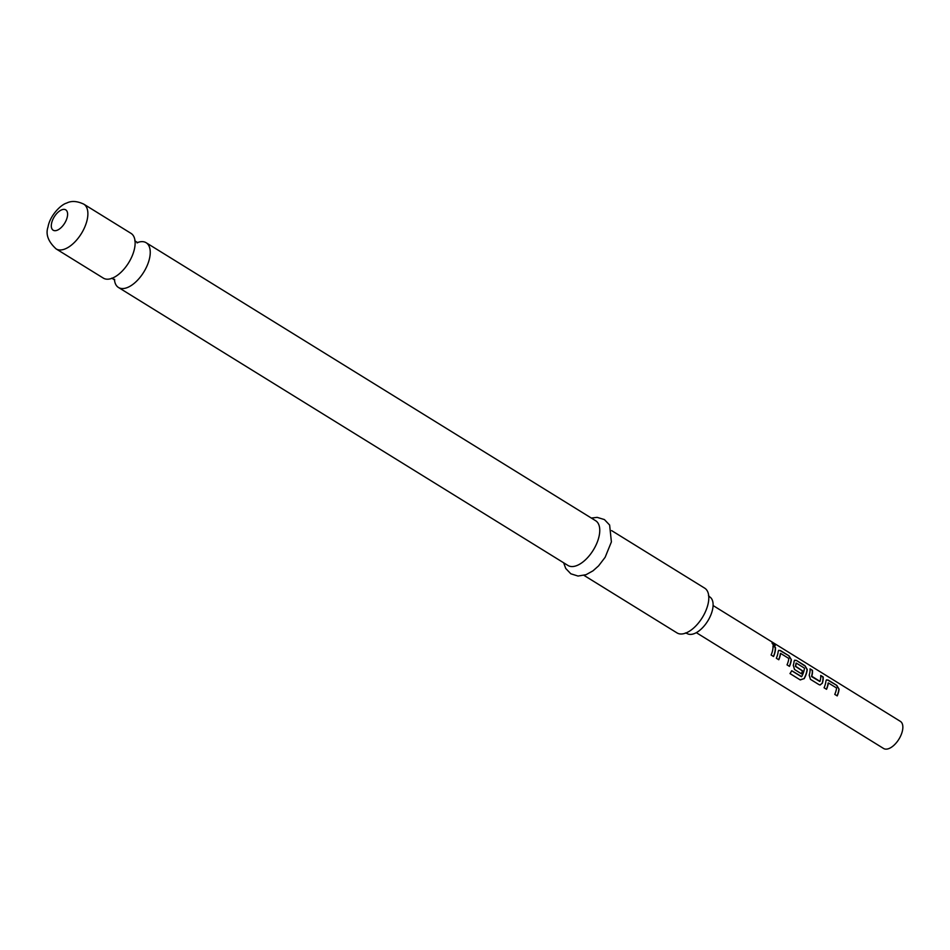 <?xml version="1.0" encoding="UTF-8"?>
<svg xmlns="http://www.w3.org/2000/svg" width="950" height="950" viewBox="0 0 950 950"><rect width="100%" height="100%" fill="white"/><g stroke="black" fill="none" stroke-linecap="round" stroke-linejoin="round"><path stroke-width="1.43" d="M773.822 645.668C775.58 646.024 775.283 645.276 772.932 643.423L772.077 643.043M774.036 645.466C775.794 645.81 775.485 645.05 773.134 643.174C771.566 642.627 771.863 643.387 774.036 645.466L775.176 645.668M114.439 279.597A26.303 13.431 -58.3 0 0 118.465 287.47A26.303 13.431 -58.3 0 0 136.159 281.592A26.303 13.431 -58.3 0 0 149.661 257.783A26.303 13.431 -58.3 0 0 146.146 242.725A26.303 13.431 -58.3 0 0 137.311 242.63M611.658 530.622L704.71 588.169A26.303 13.431 121.7 0 1 708.748 599.497A26.303 13.431 121.7 0 1 708.225 603.226A26.303 13.431 121.7 0 1 688.976 631.477A26.303 13.431 121.7 0 1 677.029 632.914L583.977 575.367M685.401 632.949L687.111 633.519A21.529 10.984 -58.3 0 0 701.575 628.71A21.529 10.984 -58.3 0 0 712.619 609.235A21.529 10.984 -58.3 0 0 709.745 596.909L708.474 595.65M134.544 248.437A26.303 13.431 121.7 0 1 115.294 276.676A26.303 13.431 121.7 0 1 103.36 278.124L56.109 248.9A26.303 13.431 121.7 0 0 73.791 243.022A26.303 13.431 121.7 0 0 87.293 219.213A26.303 13.431 121.7 0 0 83.79 204.155L131.029 233.379A26.303 13.431 121.7 0 1 135.066 244.696A26.303 13.431 121.7 0 1 134.544 248.437M146.146 242.725L595.662 520.731A26.303 13.431 121.7 0 1 599.177 535.788A26.303 13.431 121.7 0 1 585.675 559.597A26.303 13.431 121.7 0 1 567.993 565.476L118.465 287.47M696.314 632.664L883.595 748.481A15.948 8.134 -58.3 0 0 894.318 744.919A15.948 8.134 -58.3 0 0 902.5 730.491A15.948 8.134 -58.3 0 0 900.374 721.371L713.094 605.542M837.223 695.899A15.948 8.134 -58.3 0 0 838.779 691.078A15.948 8.134 -58.3 0 0 839.064 689.166L836.819 685.401L828.246 680.093L826.453 679.867L825.93 681.043A15.948 8.134 -58.3 0 1 825.633 682.955A15.948 8.134 -58.3 0 1 824.078 687.776L826.536 689.296A15.948 8.134 -58.3 0 0 828.079 684.475A15.948 8.134 -58.3 0 0 828.341 682.919L836.582 688.014A15.948 8.134 -58.3 0 1 836.332 689.569A15.948 8.134 -58.3 0 1 834.777 694.391L837.223 695.899M822.332 683.288A15.948 8.134 -58.3 0 0 822.866 681.233A15.948 8.134 -58.3 0 0 823.187 676.97L820.729 675.45A15.948 8.134 -58.3 0 1 820.408 679.725A15.948 8.134 -58.3 0 1 820.004 681.376L811.763 676.281A15.948 8.134 -58.3 0 0 812.167 674.631A15.948 8.134 -58.3 0 0 812.488 670.356L810.041 668.836A15.948 8.134 -58.3 0 1 809.721 673.111A15.948 8.134 -58.3 0 1 809.198 675.153L810.457 679.345L819.019 684.641L820.171 684.986L822.142 683.335A15.627 7.98 -58.3 0 0 822.961 677.148L820.752 675.771M804.187 678.68A15.948 8.134 -58.3 0 0 806.942 671.401A15.948 8.134 -58.3 0 0 807.239 669.477L804.982 665.712L796.409 660.416L794.627 660.179L794.093 661.354A15.948 8.134 -58.3 0 1 793.808 663.266A15.948 8.134 -58.3 0 1 793.274 665.309L794.533 669.501L801.551 673.847A15.948 8.134 -58.3 0 0 802.643 670.878L795.578 666.271A15.948 8.134 -58.3 0 0 795.981 664.62A15.948 8.134 -58.3 0 0 796.242 663.064L804.484 668.159A15.948 8.134 -58.3 0 1 804.234 669.714A15.948 8.134 -58.3 0 1 801.681 676.614L791.718 670.712A15.948 8.134 -58.3 0 1 789.984 673.574L800.268 679.927L804.033 678.633A15.627 7.98 -58.3 0 0 807.025 669.607L807.239 669.477M789.474 666.377A15.948 8.134 -58.3 0 0 791.029 661.556A15.948 8.134 -58.3 0 0 791.326 659.633L789.07 655.868L780.496 650.572L778.703 650.346L778.181 651.51A15.948 8.134 -58.3 0 1 777.884 653.422A15.948 8.134 -58.3 0 1 776.34 658.243L778.786 659.763A15.948 8.134 -58.3 0 0 780.342 654.942A15.948 8.134 -58.3 0 0 780.591 653.386L788.832 658.481A15.948 8.134 -58.3 0 1 788.583 660.036A15.948 8.134 -58.3 0 1 787.028 664.857L789.474 666.377M773.561 656.533A15.948 8.134 -58.3 0 0 775.117 651.712A15.948 8.134 -58.3 0 0 775.438 647.437L772.991 645.929A15.948 8.134 -58.3 0 1 772.659 650.192A15.948 8.134 -58.3 0 1 771.115 655.013L773.561 656.533M773.134 643.174L772.113 642.853M775.438 647.437L773.003 646.249M773.419 656.438A15.627 7.98 -58.3 0 0 775.224 647.615M780.496 650.572L778.596 650.441M789.07 655.868L780.283 650.738M791.326 659.633L788.844 656.046M789.331 666.283A15.627 7.98 -58.3 0 0 791.101 659.763M780.591 653.386L780.377 653.505A15.627 7.98 -58.3 0 1 778.644 659.668M789.996 673.55L800.268 679.927M800.137 679.82L804.033 678.633M807.025 669.607L804.982 665.712M804.769 665.891L796.409 660.416M796.195 660.582L794.509 660.274M801.408 673.752A15.627 7.98 -58.3 0 0 802.441 670.926L802.643 670.878M802.441 670.926L795.684 666.568M795.376 666.33A15.627 7.98 -58.3 0 0 796.017 663.183L796.242 663.064M791.706 670.748L801.408 676.709M812.488 670.356L810.065 669.168M811.763 676.281L811.561 676.341A15.627 7.98 -58.3 0 0 812.274 670.534M819.779 681.471L811.668 676.626M819.909 684.974L822.142 683.335M828.246 680.093L826.346 679.962M836.819 685.401L828.032 680.271M839.064 689.166L836.594 685.568M837.081 695.816A15.627 7.98 -58.3 0 0 838.85 689.296M828.341 682.919L828.127 683.038A15.627 7.98 -58.3 0 1 826.393 689.201M67.343 216.707A11.958 6.104 121.7 0 1 57.368 230.173A11.958 6.104 121.7 0 1 51.573 223.357A11.958 6.104 121.7 0 1 61.536 209.902A11.958 6.104 121.7 0 1 67.343 216.707M114.511 279.252L114.701 279.989L111.732 278.148M137.026 242.856L137.774 242.689L134.793 240.849M83.79 204.155C77.081 200.996 71.357 200.64 66.631 203.098C61.251 204.404 50.053 215.187 48.011 226.967C45.469 234.294 48.165 241.597 56.109 248.9M563.659 562.804L565.737 568.468L570.819 573.788L578.016 576.044L586.031 574.702L593.014 570.819L598.595 565.856L605.138 557.294L611.396 541.904L609.627 525.041L604.402 519.567L597.146 517.37L591.327 518.047"/></g></svg>
